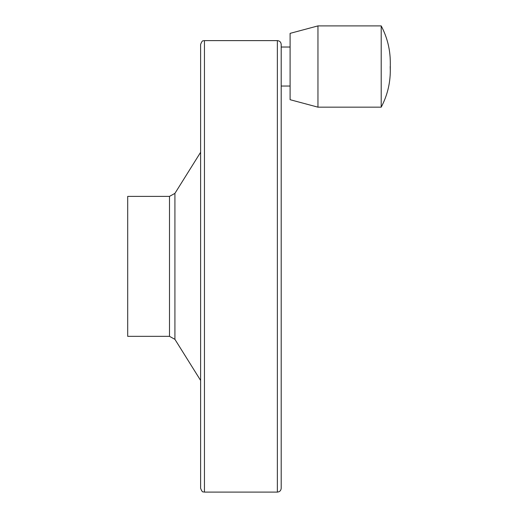 <?xml version="1.0" encoding="UTF-8"?>
<svg xmlns="http://www.w3.org/2000/svg" width="518" height="518" viewBox="0 0 518 518"><rect width="100%" height="100%" fill="white"/><g stroke="black" fill="none" stroke-linecap="round" stroke-linejoin="round"><path stroke-width="0.78" d="M127.7 196.38L127.7 336.337L169.496 336.337L169.496 196.38L127.7 196.38M200.615 88.591L200.615 444.133M200.615 44.457L200.615 488.26C202.577 493.615 203.464 491.388 204.448 492.1L204.448 40.618C203.464 41.33 202.577 39.103 200.615 44.457M277.363 492.1L277.363 40.618C279.694 40.844 280.976 42.126 281.203 44.457L281.203 488.26C280.976 490.591 279.694 491.873 277.363 492.1L204.448 492.1M281.203 66.531L281.203 47.028L290.099 47.028M290.099 33.366L290.099 99.702L317.955 107.168L317.955 25.9L290.099 33.366M317.955 25.9L381.203 25.9L381.203 107.168L317.955 107.168M169.496 196.38L174.922 193.376L174.922 339.342L169.496 336.337M174.922 339.342L200.615 380.439M174.922 193.376L200.615 152.279M277.363 40.618L204.448 40.618M290.099 86.04L281.203 86.04M381.203 25.9C387.218 37.296 390.248 49.456 390.3 62.367L390.3 62.374M381.203 107.168C387.218 95.772 390.248 83.612 390.3 70.701L390.3 62.367M390.19 66.531L390.3 70.701"/></g></svg>
